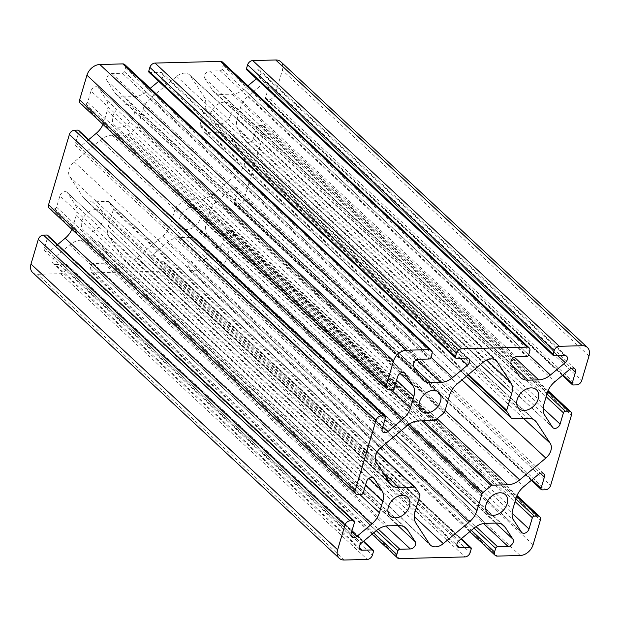 <?xml version="1.0" encoding="UTF-8"?>
<svg xmlns="http://www.w3.org/2000/svg" width="620" height="620" viewBox="0 0 620 620"><rect width="100%" height="100%" fill="white"/><g stroke="black" fill="none" stroke-linecap="round" stroke-linejoin="round"><path stroke-width="0.46" stroke-dasharray="3.1 2.33" d="M503.843 525.69L197.222 239.963A17.926 12.772 133 0 1 198.663 241.684L206.344 253.487A4.782 3.402 133 0 1 205.84 258.036A4.782 3.402 133 0 1 201.461 260.718L190.952 260.989A1.79 1.279 133 0 0 189.023 262.601L187.938 266.274A4.782 3.402 133 0 0 188.581 269.669A4.782 3.402 133 0 0 190.603 270.367L213.567 269.778A11.95 8.517 133 0 0 226.447 259.036L233.748 234.383A4.782 3.402 133 0 0 233.097 230.989A4.782 3.402 133 0 0 231.082 230.291L227.656 230.376A1.79 1.279 133 0 0 225.726 231.988L222.386 243.265L512.081 513.221M102.982 124.442A17.926 12.772 133 0 0 103.834 122.109L107.221 110.686A17.926 12.772 133 0 0 106.222 99.673L400.016 373.442M32.628 272.544A11.95 8.517 133 0 0 37.665 274.288L60.628 273.699A4.782 3.402 133 0 0 65.782 269.406L66.867 265.732A1.79 1.279 133 0 0 66.627 264.461A1.79 1.279 133 0 0 65.867 264.197L55.366 264.469L359.135 547.538M434.217 420.561L127.588 134.827L112.034 135.23A17.926 12.772 133 0 0 100.308 140.105L74.183 161.89A11.95 8.517 133 0 0 69.789 176.723L83.305 197.493A17.926 12.772 133 0 0 84.746 199.214A17.926 12.772 133 0 0 92.302 201.841L107.857 201.438L376.976 452.22M419.895 495.489L113.274 209.754A1.79 1.279 133 0 0 113.173 208.653L108.756 201.872A1.79 1.279 133 0 0 108.616 201.702A1.79 1.279 133 0 0 107.857 201.438M113.274 209.754L108.33 226.447A17.926 12.772 133 0 0 109.322 237.468L122.845 258.238A11.95 8.517 133 0 0 123.806 259.385A11.95 8.517 133 0 0 136.663 257.881L162.789 236.096A17.926 12.772 133 0 0 170.376 224.858L175.328 208.165L408.007 424.987M423.375 420.841L185.783 199.438A1.79 1.279 133 0 0 184.613 199.927L176.08 207.041A1.79 1.279 133 0 0 175.328 208.165M185.783 199.438L201.337 199.043A17.926 12.772 133 0 0 213.071 194.168L239.196 172.383A11.95 8.517 133 0 0 243.59 157.542L230.067 136.772A17.926 12.772 133 0 0 228.625 135.052A17.926 12.772 133 0 0 221.069 132.432L205.514 132.827L512.143 418.562M468.425 374.55L200.105 124.511A1.79 1.279 133 0 0 200.206 125.62L204.615 132.393A1.79 1.279 133 0 0 204.763 132.572A1.79 1.279 133 0 0 205.514 132.827M200.105 124.511L205.049 107.818A17.926 12.772 133 0 0 204.05 96.805L190.534 76.035A11.95 8.517 133 0 0 189.573 74.888A11.95 8.517 133 0 0 176.708 76.384L150.583 98.177A17.926 12.772 133 0 0 142.995 109.415L138.051 126.108L444.672 411.835M127.588 134.827A1.79 1.279 133 0 0 128.766 134.339L137.291 127.232A1.79 1.279 133 0 0 138.051 126.108M126.705 104.664A12.842 9.153 133 0 0 114.343 112.809A12.842 9.153 133 0 0 114.607 125.333A12.842 9.153 133 0 0 130.06 122.179A12.842 9.153 133 0 0 132.122 106.539A12.842 9.153 133 0 0 126.705 104.664M224.424 102.153A12.842 9.153 133 0 0 212.071 110.306A12.842 9.153 133 0 0 212.327 122.83A12.842 9.153 133 0 0 227.78 119.675A12.842 9.153 133 0 0 229.842 104.036A12.842 9.153 133 0 0 224.424 102.153M95.627 209.56A12.842 9.153 133 0 0 83.274 217.705A12.842 9.153 133 0 0 83.537 230.237A12.842 9.153 133 0 0 98.983 227.075A12.842 9.153 133 0 0 101.044 211.443A12.842 9.153 133 0 0 95.627 209.56M193.355 207.057A12.842 9.153 133 0 0 180.994 215.202A12.842 9.153 133 0 0 181.257 227.726A12.842 9.153 133 0 0 196.71 224.572A12.842 9.153 133 0 0 198.772 208.932A12.842 9.153 133 0 0 193.355 207.057M351.811 536.951L45.182 251.224A4.782 3.402 133 0 1 44.532 247.829L47.872 236.553A1.79 1.279 133 0 0 47.632 235.282M45.182 251.224A4.782 3.402 133 0 0 50.328 250.627L351.765 531.518M57.598 244.567L50.328 250.627M71.912 229.338A17.926 12.772 133 0 0 72.765 227.005L359.879 494.558M373.705 478.036L67.084 192.308A4.782 3.402 133 0 1 67.464 192.766L75.152 204.569A17.926 12.772 133 0 1 76.144 215.582L72.765 227.005M67.084 192.308A4.782 3.402 133 0 0 63.116 192.13A4.782 3.402 133 0 0 59.915 195.905L366.536 481.632M49.205 208.181A4.782 3.402 133 0 0 51.22 208.878L54.645 208.793A1.79 1.279 133 0 0 56.575 207.181L59.915 195.905M382.881 432.055L76.26 146.328A4.782 3.402 133 0 1 75.609 142.925L78.949 131.649A1.79 1.279 133 0 0 78.701 130.378M76.26 146.328A4.782 3.402 133 0 0 81.398 145.723L382.835 426.622M88.668 139.663L81.398 145.723M404.782 373.139L98.154 87.404A4.782 3.402 133 0 1 98.541 87.87L106.222 99.673M98.154 87.404A4.782 3.402 133 0 0 94.194 87.226A4.782 3.402 133 0 0 90.985 91.001L397.614 376.735M80.282 103.276A4.782 3.402 133 0 0 82.297 103.982L85.715 103.889A1.79 1.279 133 0 0 87.645 102.284L90.985 91.001M422.778 380.037L116.157 94.31A17.926 12.772 133 0 1 114.716 92.589L107.028 80.786A4.782 3.402 133 0 1 107.539 76.237A4.782 3.402 133 0 1 111.918 73.547L122.419 73.284A1.79 1.279 133 0 0 124.357 71.672L125.442 67.998A4.782 3.402 133 0 0 124.791 64.604M116.157 94.31A17.926 12.772 133 0 0 123.713 96.929L414.648 368.04M150.242 88.319L146.08 91.783A17.926 12.772 133 0 1 134.354 96.658L123.713 96.929M468.929 358.74L162.3 73.013A4.782 3.402 133 0 1 160.929 79.399L158.658 81.298M162.3 73.013A4.782 3.402 133 0 0 160.286 72.308L466.914 358.042M149.025 72.315A1.79 1.279 133 0 0 149.784 72.579L160.286 72.308M520.505 377.534L213.877 91.799A17.926 12.772 133 0 1 212.435 90.078L204.755 78.275A4.782 3.402 133 0 1 205.259 73.726A4.782 3.402 133 0 1 209.638 71.044L220.147 70.773A1.79 1.279 133 0 0 222.076 69.161L223.161 65.495A4.782 3.402 133 0 0 222.51 62.093M213.877 91.799A17.926 12.772 133 0 0 221.433 94.426L512.368 365.537M247.961 85.808L243.807 89.28A17.926 12.772 133 0 1 232.074 94.155L221.433 94.426M566.649 356.229L260.028 70.502A4.782 3.402 133 0 1 258.656 76.895L256.385 78.787M260.028 70.502A4.782 3.402 133 0 0 258.013 69.804L564.634 355.531M246.752 69.812A1.79 1.279 133 0 0 247.504 70.076L258.013 69.804M574.817 368.776L268.189 83.049A4.782 3.402 133 0 1 268.84 86.444L265.5 97.72A1.79 1.279 133 0 0 265.748 98.991A1.79 1.279 133 0 0 266.499 99.254L269.917 99.169A4.782 3.402 133 0 0 275.071 94.868L282.371 70.215A11.95 8.517 133 0 0 280.752 61.729M268.189 83.049A4.782 3.402 133 0 0 263.05 83.646L569.671 369.373M552.916 427.692L246.295 141.965A4.782 3.402 133 0 1 245.908 141.507L238.227 129.704A17.926 12.772 133 0 1 237.228 118.683L240.606 107.268A17.926 12.772 133 0 1 248.202 96.03L263.05 83.646M246.295 141.965A4.782 3.402 133 0 0 250.255 142.143A4.782 3.402 133 0 0 253.464 138.369L543.151 408.317M543.74 473.672L237.119 187.945A4.782 3.402 133 0 1 237.77 191.34L234.43 202.616A1.79 1.279 133 0 0 234.67 203.895A1.79 1.279 133 0 0 235.429 204.151L238.847 204.065A4.782 3.402 133 0 0 244.001 199.772L264.817 129.487A4.782 3.402 133 0 0 264.167 126.093A4.782 3.402 133 0 0 262.151 125.395L258.734 125.48A1.79 1.279 133 0 0 256.804 127.092L253.464 138.369M237.119 187.945A4.782 3.402 133 0 0 231.973 188.542L538.602 474.277M521.846 532.596L215.218 246.861A4.782 3.402 133 0 1 214.838 246.404L207.15 234.6A17.926 12.772 133 0 1 206.158 223.588L209.537 212.164A17.926 12.772 133 0 1 217.124 200.927L231.973 188.542M215.218 246.861A4.782 3.402 133 0 0 219.185 247.039A4.782 3.402 133 0 0 222.386 243.265M197.222 239.963A17.926 12.772 133 0 0 189.658 237.336L496.287 523.071M457.7 546.987L151.071 261.26A4.782 3.402 133 0 1 152.442 254.867L167.292 242.49A17.926 12.772 133 0 1 179.025 237.615L189.658 237.336M151.071 261.26A4.782 3.402 133 0 0 153.086 261.958L456.855 545.027M406.123 528.201L99.495 242.467A17.926 12.772 133 0 1 100.936 244.187L108.624 255.99A4.782 3.402 133 0 1 108.112 260.547A4.782 3.402 133 0 1 103.734 263.229L93.233 263.5A1.79 1.279 133 0 0 91.303 265.104L90.21 268.778A4.782 3.402 133 0 0 90.861 272.172A4.782 3.402 133 0 0 92.876 272.877L158.348 271.196A4.782 3.402 133 0 0 163.502 266.902L164.595 263.229A1.79 1.279 133 0 0 164.347 261.95A1.79 1.279 133 0 0 163.595 261.694L153.086 261.958M99.495 242.467A17.926 12.772 133 0 0 91.938 239.847L398.567 525.574M359.972 549.498L53.351 263.771A4.782 3.402 133 0 1 54.723 257.377L69.572 244.993A17.926 12.772 133 0 1 81.298 240.118L91.938 239.847M53.351 263.771A4.782 3.402 133 0 0 55.366 264.469M533.068 544.771L226.447 259.036M233.748 234.383L540.369 520.118M107.221 110.686L396.552 380.3M103.834 122.109L390.957 389.654M344.294 560.023L37.665 274.288M60.628 273.699L367.257 559.434M65.782 269.406L372.403 555.132M66.867 265.732L373.496 551.467M589 355.95L282.371 70.215M92.876 272.877L399.505 558.605M158.348 271.196L464.977 556.923M520.188 555.505L213.567 269.778M190.603 270.367L497.225 556.093M275.071 94.868L581.7 380.603M264.817 129.487L571.446 415.214M244.001 199.772L550.622 485.499M82.297 103.982L388.918 389.709M85.715 103.889L392.344 389.624M87.645 102.284L394.274 388.012M98.541 87.87L404.294 372.783M75.609 142.925L382.23 428.66M78.949 131.649L385.57 417.384M51.22 208.878L357.849 494.605M54.645 208.793L361.266 494.52M56.575 207.181L363.196 492.908M67.464 192.766L373.224 477.687M75.152 204.569L368.947 478.346M76.144 215.582L365.482 485.204M44.532 247.829L351.16 533.557M47.872 236.553L354.501 522.28M231.082 230.291L516.669 496.411M227.656 230.376L515.856 498.937M225.726 231.988L515.065 501.611M214.838 246.404L521.459 532.13M207.15 234.6L513.779 520.327M206.158 223.588L512.779 509.314M209.537 212.164L516.165 497.891M217.124 200.927L523.753 486.654M237.77 191.34L540.307 473.262M234.43 202.616L531.929 479.841M235.429 204.151L542.05 489.885M238.847 204.065L545.476 489.792M247.504 70.076L554.133 355.803M258.656 76.895L557.853 355.71M243.807 89.28L528.728 354.787M232.074 94.155L514.414 357.244M212.435 90.078L519.064 375.813M204.755 78.275L511.376 364.01M209.638 71.044L516.266 356.771M220.147 70.773L526.768 356.5M222.076 69.161L528.697 354.896M223.161 65.495L529.79 351.222M149.784 72.579L456.405 358.306M160.929 79.399L460.133 358.213M146.08 91.783L431.009 357.291M134.354 96.658L416.686 359.755M114.716 92.589L421.337 378.316M107.028 80.786L413.656 366.513M111.918 73.547L418.539 359.282M122.419 73.284L429.048 359.011M124.357 71.672L430.978 357.399M125.442 67.998L432.062 353.726M240.606 107.268L547.235 392.995M237.228 118.683L543.856 404.418M238.227 129.704L544.848 415.431M245.908 141.507L552.536 427.234M256.804 127.092L546.135 396.707M258.734 125.48L546.925 394.033M262.151 125.395L547.739 391.514M269.917 99.169L576.546 384.896M266.499 99.254L573.128 384.981M265.5 97.72L562.999 374.945M268.84 86.444L571.384 368.365M248.202 96.03L554.822 381.757M81.298 240.118L387.926 525.845M69.572 244.993L376.193 530.72M54.723 257.377L361.344 543.105M65.867 264.197L363.367 541.423M90.21 268.778L373.62 532.875M91.303 265.104L376.27 530.658M93.233 263.5L378.308 529.147M103.734 263.229L385.795 526.062M108.624 255.99L397.939 525.589M100.936 244.187L404.302 526.884M415.385 487.607L108.756 201.872M409.13 424.204L176.08 207.041M184.613 199.927L421.724 420.879M466.341 376.286L204.615 132.393M200.206 125.62L467.852 375.03M443.92 412.959L137.291 127.232M128.766 134.339L435.387 420.073M113.173 208.653L419.794 494.38M170.376 224.858L395.909 435.023M162.789 236.096L385.547 443.672M213.071 194.168L445.106 410.393M201.337 199.043L437.046 418.686M221.069 132.432L527.697 418.159M230.067 136.772L533.433 419.469M204.05 96.805L486.545 360.042M205.049 107.818L480.492 364.49M142.995 109.415L449.624 395.142M150.583 98.177L457.211 383.904M100.308 140.105L406.929 425.832M112.034 135.23L418.663 420.957M92.302 201.841L383.238 472.952M83.305 197.493L389.933 483.228M109.322 237.468L415.95 523.195M108.33 226.447L414.95 512.182M243.59 157.542L523.381 418.275M239.196 172.383L461.946 379.952M176.708 76.384L483.337 362.119M190.534 76.035L494.985 359.74M69.789 176.723L376.41 462.458M74.183 161.89L380.804 447.617M136.663 257.881L414.238 516.538M122.845 258.238L429.466 543.965M152.442 254.867L459.071 540.601M163.595 261.694L461.086 538.912M164.595 263.229L471.216 548.956M163.502 266.902L470.131 552.629M187.938 266.274L471.339 530.364M189.023 262.601L473.99 528.155M190.952 260.989L476.028 526.644M201.461 260.718L483.515 523.559M206.344 253.487L495.659 523.086M198.663 241.684L502.029 524.373M179.025 237.615L485.646 523.342M167.292 242.49L473.92 528.217M505.393 494.667L198.772 208.932M487.878 513.461L181.257 227.726M517.018 495.558L233.097 230.989M531.332 480.337L234.67 203.895M548.088 390.662L264.167 126.093M562.402 375.433L265.748 98.991M363.615 541.214L66.627 264.461M372.039 534.192L90.861 272.172M108.616 201.702L377.138 451.933M204.763 132.572L466.325 376.301M228.625 135.052L535.254 420.786M84.746 199.214L391.375 484.949M189.573 74.888L496.194 360.615M123.806 259.385L430.427 545.112M461.342 538.702L164.347 261.95M469.759 531.681L188.581 269.669M438.743 392.274L132.122 106.539M421.228 411.068L114.607 125.333M536.463 389.763L229.842 104.036M518.956 408.557L212.327 122.83M407.673 497.17L101.044 211.443M390.158 515.964L83.537 230.237"/><path stroke-width="0.93" d="M415.385 487.607L419.794 494.38A1.79 1.279 133 0 1 419.895 495.489L414.95 512.182A17.926 12.772 133 0 0 415.95 523.195L429.466 543.965A11.95 8.517 133 0 0 430.427 545.112A11.95 8.517 133 0 0 443.292 543.616L469.418 521.823A17.926 12.772 133 0 0 477.005 510.586L481.949 493.892A1.79 1.279 133 0 1 482.709 492.768L491.234 485.661A1.79 1.279 133 0 1 492.412 485.173L507.966 484.77A17.926 12.772 133 0 0 519.692 479.896L545.817 458.11A11.95 8.517 133 0 0 550.211 443.277L536.695 422.507A17.926 12.772 133 0 0 535.254 420.786A17.926 12.772 133 0 0 527.697 418.159L512.143 418.562A1.79 1.279 133 0 1 511.384 418.299A1.79 1.279 133 0 1 511.244 418.128L506.827 411.347A1.79 1.279 133 0 1 506.726 410.246L511.671 393.553A17.926 12.772 133 0 0 510.679 382.532L497.155 361.762A11.95 8.517 133 0 0 496.194 360.615A11.95 8.517 133 0 0 483.337 362.119L457.211 383.904A17.926 12.772 133 0 0 449.624 395.142L444.672 411.835A1.79 1.279 133 0 1 443.92 412.959L435.387 420.073A1.79 1.279 133 0 1 434.217 420.561L418.663 420.957A17.926 12.772 133 0 0 406.929 425.832L380.804 447.617A11.95 8.517 133 0 0 376.41 462.458L389.933 483.228A17.926 12.772 133 0 0 391.375 484.949A17.926 12.772 133 0 0 398.931 487.568L414.486 487.173A1.79 1.279 133 0 1 415.237 487.429A1.79 1.279 133 0 1 415.385 487.607M419.484 401.938A12.842 9.153 133 0 0 421.228 411.068A12.842 9.153 133 0 0 436.682 407.906A12.842 9.153 133 0 0 438.743 392.274A12.842 9.153 133 0 0 433.326 390.391A12.842 9.153 133 0 0 419.484 401.938M517.204 399.435A12.842 9.153 133 0 0 518.956 408.557A12.842 9.153 133 0 0 534.409 405.403A12.842 9.153 133 0 0 536.463 389.763A12.842 9.153 133 0 0 531.053 387.887A12.842 9.153 133 0 0 517.204 399.435M388.407 506.835A12.842 9.153 133 0 0 390.158 515.964A12.842 9.153 133 0 0 405.612 512.81A12.842 9.153 133 0 0 407.673 497.17A12.842 9.153 133 0 0 402.256 495.295A12.842 9.153 133 0 0 388.407 506.835M486.134 504.331A12.842 9.153 133 0 0 487.878 513.461A12.842 9.153 133 0 0 503.332 510.299A12.842 9.153 133 0 0 505.393 494.667A12.842 9.153 133 0 0 499.976 492.784A12.842 9.153 133 0 0 486.134 504.331M344.929 525.132L337.629 549.785A11.95 8.517 133 0 0 339.249 558.271A11.95 8.517 133 0 0 344.294 560.023L367.257 559.434A4.782 3.402 133 0 0 372.403 555.132L373.496 551.467A1.79 1.279 133 0 0 373.248 550.188A1.79 1.279 133 0 0 372.496 549.925L361.987 550.196A4.782 3.402 -47 0 1 359.972 549.498A4.782 3.402 -47 0 1 361.344 543.105L376.193 530.72A17.926 12.772 -47 0 1 387.926 525.845L398.567 525.574A17.926 12.772 -47 0 1 406.123 528.201A17.926 12.772 -47 0 1 407.565 529.922L415.245 541.725A4.782 3.402 -47 0 1 414.741 546.274A4.782 3.402 -47 0 1 410.363 548.956L399.854 549.227A1.79 1.279 133 0 0 397.924 550.839L396.839 554.505A4.782 3.402 133 0 0 397.49 557.907A4.782 3.402 133 0 0 399.505 558.605L464.977 556.923A4.782 3.402 133 0 0 470.131 552.629L471.216 548.956A1.79 1.279 133 0 0 470.975 547.685A1.79 1.279 133 0 0 470.216 547.421L459.714 547.692A4.782 3.402 -47 0 1 457.7 546.987A4.782 3.402 -47 0 1 459.071 540.601L473.92 528.217A17.926 12.772 -47 0 1 485.646 523.342L496.287 523.071A17.926 12.772 -47 0 1 503.843 525.69A17.926 12.772 -47 0 1 505.285 527.411L512.972 539.214A4.782 3.402 -47 0 1 512.461 543.763A4.782 3.402 -47 0 1 508.082 546.452L497.581 546.716A1.79 1.279 133 0 0 495.643 548.328L494.558 552.001A4.782 3.402 133 0 0 495.21 555.396A4.782 3.402 133 0 0 497.225 556.093L520.188 555.505A11.95 8.517 133 0 0 533.068 544.771L540.369 520.118A4.782 3.402 133 0 0 539.718 516.724A4.782 3.402 133 0 0 537.703 516.018L534.285 516.111A1.79 1.279 133 0 0 532.355 517.716L529.015 529A4.782 3.402 -47 0 1 525.807 532.774A4.782 3.402 -47 0 1 521.846 532.596A4.782 3.402 -47 0 1 521.459 532.13L513.779 520.327A17.926 12.772 -47 0 1 512.779 509.314L516.165 497.891A17.926 12.772 -47 0 1 523.753 486.654L538.602 474.277A4.782 3.402 -47 0 1 543.74 473.672A4.782 3.402 -47 0 1 544.391 477.075L541.051 488.351A1.79 1.279 133 0 0 541.299 489.622A1.79 1.279 133 0 0 542.05 489.885L545.476 489.792A4.782 3.402 133 0 0 550.622 485.499L571.446 415.214A4.782 3.402 133 0 0 570.795 411.82A4.782 3.402 133 0 0 568.78 411.122L565.355 411.207A1.79 1.279 133 0 0 563.425 412.819L560.085 424.096A4.782 3.402 -47 0 1 556.884 427.87A4.782 3.402 -47 0 1 552.916 427.692A4.782 3.402 -47 0 1 552.536 427.234L544.848 415.431A17.926 12.772 -47 0 1 543.856 404.418L547.235 392.995A17.926 12.772 -47 0 1 554.822 381.757L569.671 369.373A4.782 3.402 -47 0 1 574.817 368.776A4.782 3.402 -47 0 1 575.468 372.171L572.128 383.447A1.79 1.279 133 0 0 572.369 384.718A1.79 1.279 133 0 0 573.128 384.981L576.546 384.896A4.782 3.402 133 0 0 581.7 380.603L589 355.95A11.95 8.517 133 0 0 587.372 347.456A11.95 8.517 133 0 0 582.335 345.712L559.372 346.301A4.782 3.402 133 0 0 554.218 350.594L553.133 354.268A1.79 1.279 133 0 0 553.373 355.539A1.79 1.279 133 0 0 554.133 355.803L564.634 355.531A4.782 3.402 -47 0 1 566.649 356.229A4.782 3.402 -47 0 1 565.277 362.623L550.428 375.007A17.926 12.772 -47 0 1 538.702 379.882L528.062 380.153A17.926 12.772 -47 0 1 520.505 377.534A17.926 12.772 -47 0 1 519.064 375.813L511.376 364.01A4.782 3.402 -47 0 1 511.887 359.453A4.782 3.402 -47 0 1 516.266 356.771L526.768 356.5A1.79 1.279 133 0 0 528.697 354.896L529.79 351.222A4.782 3.402 133 0 0 529.139 347.828A4.782 3.402 133 0 0 527.124 347.123L461.652 348.804A4.782 3.402 133 0 0 456.498 353.098L455.406 356.771A1.79 1.279 133 0 0 455.654 358.05A1.79 1.279 133 0 0 456.405 358.306L466.914 358.042A4.782 3.402 -47 0 1 468.929 358.74A4.782 3.402 -47 0 1 467.558 365.134L452.709 377.51A17.926 12.772 -47 0 1 440.975 382.385L430.342 382.664A17.926 12.772 -47 0 1 422.778 380.037A17.926 12.772 -47 0 1 421.337 378.316L413.656 366.513A4.782 3.402 -47 0 1 414.16 361.964A4.782 3.402 -47 0 1 418.539 359.282L429.048 359.011A1.79 1.279 133 0 0 430.978 357.399L432.062 353.726A4.782 3.402 133 0 0 431.419 350.331A4.782 3.402 133 0 0 429.396 349.634L406.433 350.222A11.95 8.517 133 0 0 393.553 360.964L386.252 385.617A4.782 3.402 133 0 0 386.903 389.011A4.782 3.402 133 0 0 388.918 389.709L392.344 389.624A1.79 1.279 133 0 0 394.274 388.012L397.614 376.735A4.782 3.402 -47 0 1 400.814 372.961A4.782 3.402 -47 0 1 404.782 373.139A4.782 3.402 -47 0 1 405.162 373.596L412.85 385.4A17.926 12.772 -47 0 1 413.842 396.413L410.463 407.836A17.926 12.772 -47 0 1 402.876 419.074L388.027 431.458A4.782 3.402 -47 0 1 382.881 432.055A4.782 3.402 -47 0 1 382.23 428.66L385.57 417.384A1.79 1.279 133 0 0 385.33 416.105A1.79 1.279 133 0 0 384.571 415.85L381.153 415.935A4.782 3.402 133 0 0 375.999 420.228L355.183 490.513A4.782 3.402 133 0 0 355.834 493.907A4.782 3.402 133 0 0 357.849 494.605L361.266 494.52A1.79 1.279 133 0 0 363.196 492.908L366.536 481.632A4.782 3.402 -47 0 1 369.745 477.857A4.782 3.402 -47 0 1 373.705 478.036A4.782 3.402 -47 0 1 374.093 478.493L381.773 490.296A17.926 12.772 -47 0 1 382.772 501.317L379.394 512.732A17.926 12.772 -47 0 1 371.798 523.97L356.95 536.354A4.782 3.402 -47 0 1 351.811 536.951A4.782 3.402 -47 0 1 351.16 533.557L354.501 522.28A1.79 1.279 133 0 0 354.253 521.009A1.79 1.279 133 0 0 353.501 520.746L350.083 520.831A4.782 3.402 133 0 0 344.929 525.132L38.3 239.397L31 264.05A11.95 8.517 133 0 0 32.628 272.544L339.249 558.271M354.253 521.009L47.632 235.282A1.79 1.279 133 0 0 46.872 235.019L43.454 235.104A4.782 3.402 133 0 0 38.3 239.397M71.912 229.338A17.926 12.772 133 0 1 65.177 238.243L57.598 244.567M385.33 416.105L78.701 130.378A1.79 1.279 133 0 0 77.95 130.115L74.524 130.208A4.782 3.402 133 0 0 69.378 134.501L48.554 204.786A4.782 3.402 133 0 0 49.205 208.181L355.834 493.907M102.982 124.442A17.926 12.772 133 0 1 96.247 133.346L88.668 139.663M431.419 350.331L124.791 64.604A4.782 3.402 133 0 0 122.775 63.906L99.812 64.496A11.95 8.517 133 0 0 86.932 75.229L79.631 99.882A4.782 3.402 133 0 0 80.282 103.276L386.903 389.011M158.658 81.298L150.242 88.319M529.139 347.828L222.51 62.093A4.782 3.402 133 0 0 220.495 61.395L155.023 63.077A4.782 3.402 133 0 0 149.869 67.371L148.785 71.044A1.79 1.279 133 0 0 149.025 72.315L455.654 358.05M256.385 78.787L247.961 85.808M587.372 347.456L280.752 61.729A11.95 8.517 133 0 0 275.706 59.977L252.743 60.566A4.782 3.402 133 0 0 247.597 64.868L246.504 68.533A1.79 1.279 133 0 0 246.752 69.812L553.373 355.539M400.016 373.442L412.85 385.4M396.552 380.3L413.842 396.413M390.957 389.654L410.463 407.836M337.629 549.785L31 264.05M406.433 350.222L99.812 64.496M393.553 360.964L86.932 75.229M582.335 345.712L275.706 59.977M69.378 134.501L375.999 420.228M48.554 204.786L355.183 490.513M79.631 99.882L386.252 385.617M252.743 60.566L559.372 346.301M122.775 63.906L429.396 349.634M155.023 63.077L461.652 348.804M220.495 61.395L527.124 347.123M404.294 372.783L405.162 373.596M96.247 133.346L402.876 419.074M382.835 426.622L388.027 431.458M77.95 130.115L384.571 415.85M74.524 130.208L381.153 415.935M373.224 477.687L374.093 478.493M368.947 478.346L381.773 490.296M365.482 485.204L382.772 501.317M359.879 494.558L379.394 512.732M65.177 238.243L371.798 523.97M351.765 531.518L356.95 536.354M46.872 235.019L353.501 520.746M43.454 235.104L350.083 520.831M516.669 496.411L537.703 516.018M515.856 498.937L534.285 516.111M515.065 501.611L532.355 517.716M512.081 513.221L529.015 529M540.307 473.262L544.391 477.075M531.929 479.841L541.051 488.351M247.597 64.868L554.218 350.594M246.504 68.533L553.133 354.268M557.853 355.71L565.277 362.623M528.728 354.787L550.428 375.007M514.414 357.244L538.702 379.882M512.368 365.537L528.062 380.153M149.869 67.371L456.498 353.098M148.785 71.044L455.406 356.771M460.133 358.213L467.558 365.134M431.009 357.291L452.709 377.51M416.686 359.755L440.975 382.385M414.648 368.04L430.342 382.664M543.151 408.317L560.085 424.096M546.135 396.707L563.425 412.819M546.925 394.033L565.355 411.207M547.739 391.514L568.78 411.122M562.999 374.945L572.128 383.447M571.384 368.365L575.468 372.171M359.135 547.538L361.987 550.196M363.367 541.423L372.496 549.925M373.62 532.875L396.839 554.505M376.27 530.658L397.924 550.839M378.308 529.147L399.854 549.227M385.795 526.062L410.363 548.956M397.939 525.589L415.245 541.725M404.302 526.884L407.565 529.922M376.976 452.22L414.486 487.173M482.709 492.768L409.13 424.204M408.007 424.987L481.949 493.892M421.724 420.879L491.234 485.661M492.412 485.173L423.375 420.841M511.244 418.128L466.341 376.286M467.852 375.03L506.827 411.347M506.726 410.246L468.425 374.55M395.909 435.023L477.005 510.586M385.547 443.672L469.418 521.823M445.106 410.393L519.692 479.896M437.046 418.686L507.966 484.77M533.433 419.469L536.695 422.507M486.545 360.042L510.679 382.532M480.492 364.49L511.671 393.553M383.238 472.952L398.931 487.568M523.381 418.275L550.211 443.277M461.946 379.952L545.817 458.11M494.985 359.74L497.155 361.762M414.238 516.538L443.292 543.616M456.855 545.027L459.714 547.692M461.086 538.912L470.216 547.421M471.339 530.364L494.558 552.001M473.99 528.155L495.643 548.328M476.028 526.644L497.581 546.716M483.515 523.559L508.082 546.452M495.659 523.086L512.972 539.214M502.029 524.373L505.285 527.411M539.718 516.724L517.018 495.558M541.299 489.622L531.332 480.337M570.795 411.82L548.088 390.662M572.369 384.718L562.402 375.433M373.248 550.188L363.615 541.214M397.49 557.907L372.039 534.192M377.138 451.933L415.237 487.429M466.325 376.301L511.384 418.299M470.975 547.685L461.342 538.702M495.21 555.396L469.759 531.681"/></g></svg>
